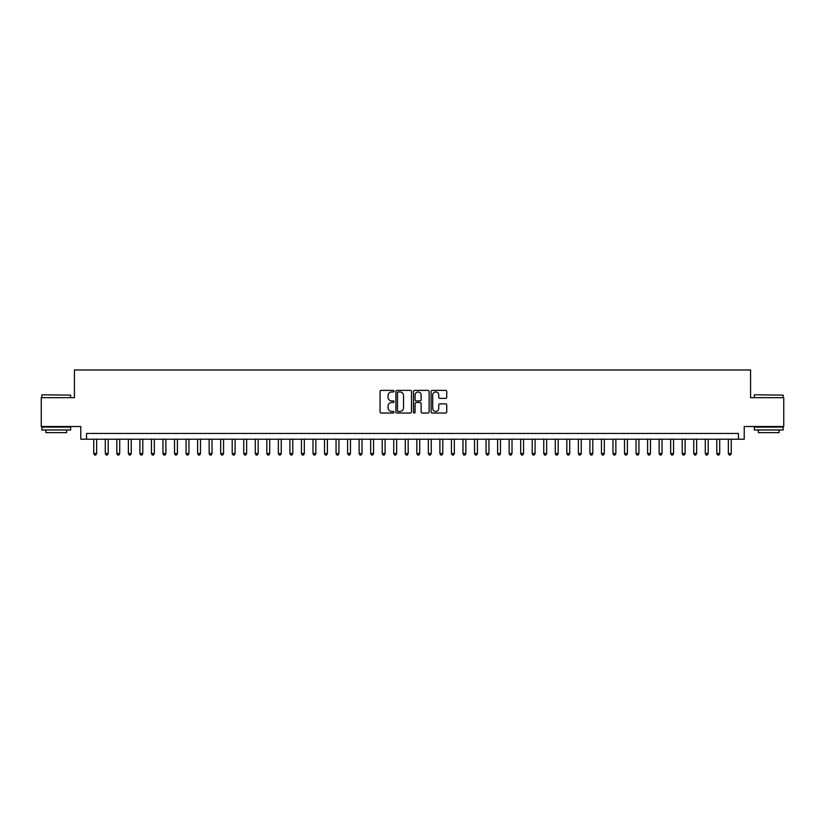 <?xml version="1.0" encoding="UTF-8"?>
<svg xmlns="http://www.w3.org/2000/svg" width="825" height="825" viewBox="0 0 825 825"><rect width="100%" height="100%" fill="white"/><g stroke="black" fill="none" stroke-linecap="round" stroke-linejoin="round"><path stroke-width="1.24" d="M394.041 391.174A0.794 0.794 0 0 0 393.247 390.39L381.212 390.39A1.134 1.134 0 0 0 380.077 391.514L380.077 411.902A1.134 1.134 0 0 0 381.212 413.036L393.247 413.036A0.794 0.794 0 0 0 394.041 412.242A0.794 0.794 0 0 0 393.247 411.448L391.689 411.448A3.62 3.62 0 0 1 388.07 407.828L388.07 406.127A3.62 3.62 0 0 1 391.689 402.507L393.247 402.507A0.794 0.794 0 0 0 394.041 401.713A0.794 0.794 0 0 0 393.247 400.919L391.689 400.919A3.62 3.62 0 0 1 388.07 397.299L388.07 395.598A3.62 3.62 0 0 1 391.689 391.968L393.247 391.968A0.794 0.794 0 0 0 394.041 391.174M445.603 398.372A1.134 1.134 0 0 0 446.727 397.238L446.727 391.514A1.134 1.134 0 0 0 445.603 390.39L432.238 390.39A1.134 1.134 0 0 0 431.104 391.514L431.104 411.902A1.134 1.134 0 0 0 432.238 413.036L445.603 413.036A1.134 1.134 0 0 0 446.727 411.902L446.727 404.993A1.134 1.134 0 0 0 445.603 403.868L439.88 403.868A1.134 1.134 0 0 0 438.745 404.993L438.745 408.427A3.032 3.032 0 0 1 435.713 411.448A3.032 3.032 0 0 1 432.692 408.427L432.692 395A3.032 3.032 0 0 1 435.713 391.968A3.032 3.032 0 0 1 438.745 395L438.745 397.238A1.134 1.134 0 0 0 439.88 398.372L445.603 398.372M738.458 439.209L744.232 439.209L744.232 426.515L783.75 426.515L783.75 397.671L750.575 397.671L750.575 369.982L74.425 369.982L74.425 397.671L41.25 397.671L41.25 426.515L80.767 426.515L80.767 439.209L738.458 439.209L738.458 433.445L86.543 433.445L86.543 439.209M411.51 391.514A1.134 1.134 0 0 0 410.376 390.39L397.011 390.39A1.134 1.134 0 0 0 395.876 391.514L395.876 411.902A1.134 1.134 0 0 0 397.011 413.036L410.376 413.036A1.134 1.134 0 0 0 411.51 411.902L411.51 391.514M414.624 390.39L427.989 390.39A1.134 1.134 0 0 1 429.124 391.514L429.124 411.902A1.134 1.134 0 0 1 427.989 413.036L422.266 413.036A1.134 1.134 0 0 1 421.132 411.902L421.132 403.642A1.134 1.134 0 0 0 420.007 402.507L416.213 402.507A1.134 1.134 0 0 0 415.078 403.642L415.078 412.242A0.794 0.794 0 0 1 414.284 413.036A0.794 0.794 0 0 1 413.49 412.242L413.49 391.514A1.134 1.134 0 0 1 414.624 390.39M398.258 391.968A0.794 0.794 0 0 0 397.464 392.762L397.464 410.654A0.794 0.794 0 0 0 398.258 411.448L399.898 411.448A3.62 3.62 0 0 0 403.528 407.828L403.528 395.598A3.62 3.62 0 0 0 399.898 391.968L398.258 391.968M421.132 395.062A3.032 3.032 0 0 0 418.11 392.03A3.032 3.032 0 0 0 415.078 395.062L415.078 399.785A1.134 1.134 0 0 0 416.213 400.919L420.007 400.919A1.134 1.134 0 0 0 421.132 399.785L421.132 395.062M93.751 439.209L93.751 453.523L96.638 453.523L96.638 439.209M96.638 453.523L95.772 455.018L94.617 455.018L93.751 453.523M42.178 394.793L70.672 395.134L42.178 394.793M56.255 429.98L41.828 429.98L41.828 427.092L70.672 427.092L70.672 429.98L56.255 429.98M66.639 429.98L66.639 432.63L45.87 432.63L45.87 429.98M754.669 394.793L783.173 395.134L754.669 394.793M768.745 429.98L754.328 429.98L754.328 427.092L783.173 427.092L783.173 429.98L768.745 429.98M779.13 429.98L779.13 432.63L758.361 432.63L758.361 429.98M105.291 439.209L105.291 453.523L108.178 453.523L108.178 439.209M108.178 453.523L107.312 455.018L106.157 455.018L105.291 453.523M116.83 439.209L116.83 453.523L119.707 453.523L119.707 439.209M119.707 453.523L118.841 455.018L117.697 455.018L116.83 453.523M128.37 439.209L128.37 453.523L131.247 453.523L131.247 439.209M131.247 453.523L130.381 455.018L129.226 455.018L128.37 453.523M139.899 439.209L139.899 453.523L142.787 453.523L142.787 439.209M142.787 453.523L141.921 455.018L140.766 455.018L139.899 453.523M151.439 439.209L151.439 453.523L154.327 453.523L154.327 439.209M154.327 453.523L153.46 455.018L152.305 455.018L151.439 453.523M162.979 439.209L162.979 453.523L165.866 453.523L165.866 439.209M165.866 453.523L165 455.018L163.845 455.018L162.979 453.523M174.518 439.209L174.518 453.523L177.406 453.523L177.406 439.209M177.406 453.523L176.54 455.018L175.385 455.018L174.518 453.523M186.058 439.209L186.058 453.523L188.946 453.523L188.946 439.209M188.946 453.523L188.079 455.018L186.924 455.018L186.058 453.523M197.598 439.209L197.598 453.523L200.485 453.523L200.485 439.209M200.485 453.523L199.619 455.018L198.464 455.018L197.598 453.523M209.138 439.209L209.138 453.523L212.015 453.523L212.015 439.209M212.015 453.523L211.159 455.018L210.004 455.018L209.138 453.523M220.677 439.209L220.677 453.523L223.554 453.523L223.554 439.209M223.554 453.523L222.688 455.018L221.543 455.018L220.677 453.523M232.207 439.209L232.207 453.523L235.094 453.523L235.094 439.209M235.094 453.523L234.228 455.018L233.073 455.018L232.207 453.523M243.746 439.209L243.746 453.523L246.634 453.523L246.634 439.209M246.634 453.523L245.767 455.018L244.612 455.018L243.746 453.523M255.286 439.209L255.286 453.523L258.173 453.523L258.173 439.209M258.173 453.523L257.307 455.018L256.152 455.018L255.286 453.523M266.826 439.209L266.826 453.523L269.713 453.523L269.713 439.209M269.713 453.523L268.847 455.018L267.692 455.018L266.826 453.523M278.365 439.209L278.365 453.523L281.253 453.523L281.253 439.209M281.253 453.523L280.387 455.018L279.232 455.018L278.365 453.523M289.905 439.209L289.905 453.523L292.793 453.523L292.793 439.209M292.793 453.523L291.926 455.018L290.771 455.018L289.905 453.523M301.445 439.209L301.445 453.523L304.322 453.523L304.322 439.209M304.322 453.523L303.466 455.018L302.311 455.018L301.445 453.523M312.984 439.209L312.984 453.523L315.862 453.523L315.862 439.209M315.862 453.523L314.995 455.018L313.851 455.018L312.984 453.523M324.524 439.209L324.524 453.523L327.401 453.523L327.401 439.209M327.401 453.523L326.535 455.018L325.38 455.018L324.524 453.523M336.053 439.209L336.053 453.523L338.941 453.523L338.941 439.209M338.941 453.523L338.075 455.018L336.92 455.018L336.053 453.523M347.593 439.209L347.593 453.523L350.481 453.523L350.481 439.209M350.481 453.523L349.614 455.018L348.459 455.018L347.593 453.523M359.133 439.209L359.133 453.523L362.02 453.523L362.02 439.209M362.02 453.523L361.154 455.018L359.999 455.018L359.133 453.523M370.673 439.209L370.673 453.523L373.56 453.523L373.56 439.209M373.56 453.523L372.694 455.018L371.539 455.018L370.673 453.523M382.212 439.209L382.212 453.523L385.1 453.523L385.1 439.209M385.1 453.523L384.233 455.018L383.078 455.018L382.212 453.523M393.752 439.209L393.752 453.523L396.639 453.523L396.639 439.209M396.639 453.523L395.773 455.018L394.618 455.018L393.752 453.523M405.292 439.209L405.292 453.523L408.169 453.523L408.169 439.209M408.169 453.523L407.313 455.018L406.158 455.018L405.292 453.523M416.831 439.209L416.831 453.523L419.708 453.523L419.708 439.209M419.708 453.523L418.842 455.018L417.687 455.018L416.831 453.523M428.361 439.209L428.361 453.523L431.248 453.523L431.248 439.209M431.248 453.523L430.382 455.018L429.227 455.018L428.361 453.523M439.9 439.209L439.9 453.523L442.788 453.523L442.788 439.209M442.788 453.523L441.922 455.018L440.767 455.018L439.9 453.523M451.44 439.209L451.44 453.523L454.327 453.523L454.327 439.209M454.327 453.523L453.461 455.018L452.306 455.018L451.44 453.523M462.98 439.209L462.98 453.523L465.867 453.523L465.867 439.209M465.867 453.523L465.001 455.018L463.846 455.018L462.98 453.523M474.519 439.209L474.519 453.523L477.407 453.523L477.407 439.209M477.407 453.523L476.541 455.018L475.386 455.018L474.519 453.523M486.059 439.209L486.059 453.523L488.947 453.523L488.947 439.209M488.947 453.523L488.08 455.018L486.925 455.018L486.059 453.523M497.599 439.209L497.599 453.523L500.476 453.523L500.476 439.209M500.476 453.523L499.62 455.018L498.465 455.018L497.599 453.523M509.138 439.209L509.138 453.523L512.016 453.523L512.016 439.209M512.016 453.523L511.149 455.018L510.005 455.018L509.138 453.523M520.678 439.209L520.678 453.523L523.555 453.523L523.555 439.209M523.555 453.523L522.689 455.018L521.534 455.018L520.678 453.523M532.208 439.209L532.208 453.523L535.095 453.523L535.095 439.209M535.095 453.523L534.229 455.018L533.074 455.018L532.208 453.523M543.747 439.209L543.747 453.523L546.635 453.523L546.635 439.209M546.635 453.523L545.768 455.018L544.613 455.018L543.747 453.523M555.287 439.209L555.287 453.523L558.174 453.523L558.174 439.209M558.174 453.523L557.308 455.018L556.153 455.018L555.287 453.523M566.827 439.209L566.827 453.523L569.714 453.523L569.714 439.209M569.714 453.523L568.848 455.018L567.693 455.018L566.827 453.523M578.366 439.209L578.366 453.523L581.254 453.523L581.254 439.209M581.254 453.523L580.387 455.018L579.232 455.018L578.366 453.523M589.906 439.209L589.906 453.523L592.793 453.523L592.793 439.209M592.793 453.523L591.927 455.018L590.772 455.018L589.906 453.523M601.446 439.209L601.446 453.523L604.323 453.523L604.323 439.209M604.323 453.523L603.457 455.018L602.312 455.018L601.446 453.523M612.985 439.209L612.985 453.523L615.863 453.523L615.863 439.209M615.863 453.523L614.996 455.018L613.841 455.018L612.985 453.523M624.515 439.209L624.515 453.523L627.402 453.523L627.402 439.209M627.402 453.523L626.536 455.018L625.381 455.018L624.515 453.523M636.054 439.209L636.054 453.523L638.942 453.523L638.942 439.209M638.942 453.523L638.076 455.018L636.921 455.018L636.054 453.523M647.594 439.209L647.594 453.523L650.482 453.523L650.482 439.209M650.482 453.523L649.615 455.018L648.46 455.018L647.594 453.523M659.134 439.209L659.134 453.523L662.021 453.523L662.021 439.209M662.021 453.523L661.155 455.018L660 455.018L659.134 453.523M670.673 439.209L670.673 453.523L673.561 453.523L673.561 439.209M673.561 453.523L672.695 455.018L671.54 455.018L670.673 453.523M682.213 439.209L682.213 453.523L685.101 453.523L685.101 439.209M685.101 453.523L684.234 455.018L683.079 455.018L682.213 453.523M693.753 439.209L693.753 453.523L696.63 453.523L696.63 439.209M696.63 453.523L695.774 455.018L694.619 455.018L693.753 453.523M705.292 439.209L705.292 453.523L708.17 453.523L708.17 439.209M708.17 453.523L707.303 455.018L706.159 455.018L705.292 453.523M716.822 439.209L716.822 453.523L719.709 453.523L719.709 439.209M719.709 453.523L718.843 455.018L717.688 455.018L716.822 453.523M728.362 439.209L728.362 453.523L731.249 453.523L731.249 439.209M731.249 453.523L730.383 455.018L729.228 455.018L728.362 453.523M41.828 397.671L41.828 395.134M48.407 427.092L48.407 426.515M64.092 427.092L64.092 426.515M70.672 397.671L70.672 395.134M754.328 397.671L754.328 395.134M760.908 427.092L760.908 426.515M776.593 427.092L776.593 426.515M783.173 397.671L783.173 395.134"/></g></svg>
